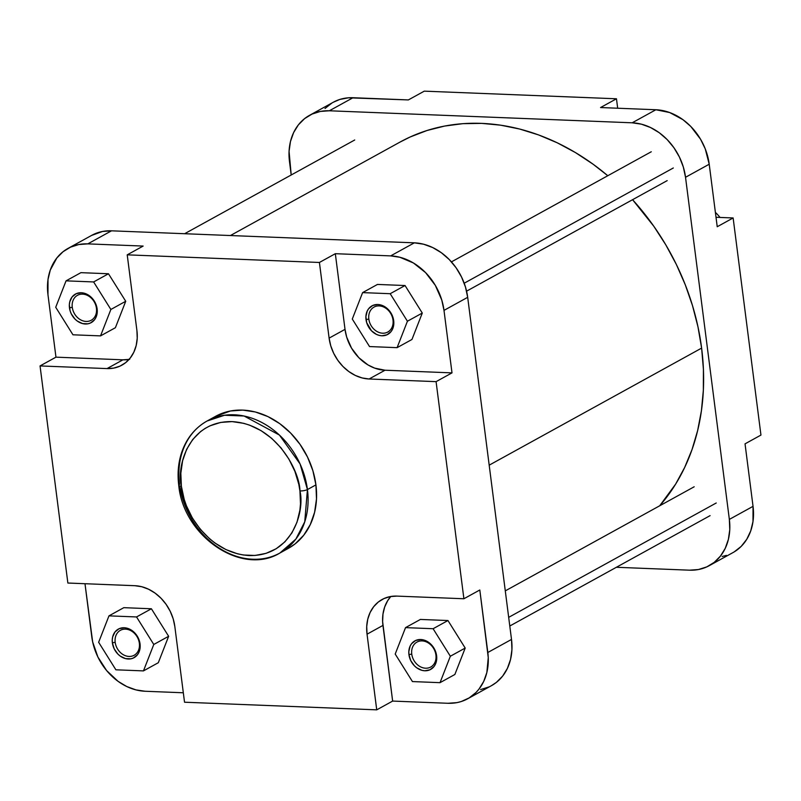 <?xml version="1.0" encoding="UTF-8"?>
<svg xmlns="http://www.w3.org/2000/svg" width="801" height="801" viewBox="0 0 801 801"><rect width="100%" height="100%" fill="white"/><g stroke="black" fill="none" stroke-linecap="round" stroke-linejoin="round"><path stroke-width="1.2" d="M179.754 486.027A75.384 60.966 61.1 0 0 279.869 553.04C241.702 576.35 183.329 536.149 178.753 485.366A5.497 1.422 -7.3 0 0 181.366 486.227C176.48 466.542 188.315 420.775 232.08 421.606C276.075 424.26 299.824 471.439 299.944 490.933C304.841 510.617 293.006 556.385 249.241 555.554C205.236 552.9 181.497 505.721 181.366 486.227A5.497 1.422 172.7 0 1 178.753 485.376A5.497 1.422 172.7 0 1 179.534 484.485A75.384 60.966 61.1 0 1 207.109 420.996A75.384 60.966 61.1 0 1 307.434 489.561A5.497 1.422 172.7 0 1 299.944 490.933L300.485 503.949L299.884 510.277L296.991 522.222L291.934 532.885L284.906 541.846L276.175 548.755L266.082 553.351L255.008 555.463L243.384 555.003L237.507 553.811L225.892 549.556L214.848 542.958L209.682 538.863L200.27 529.251L192.41 518.077L186.413 505.771L184.18 499.333L181.366 486.227L180.836 473.201L182.598 460.775L186.593 449.411L192.671 439.559L200.58 431.579L205.146 428.405L210.042 425.802L220.675 422.427L232.08 421.606L243.814 423.349L249.662 425.171L261.036 430.618L271.639 438.297L281.051 447.909L288.901 459.083L294.908 471.389L298.823 484.355L299.944 490.933A5.497 1.422 -7.3 0 0 307.434 489.561A75.384 60.966 61.1 0 1 279.869 553.04L295.849 539.123L304.75 521.821L307.434 489.561L315.924 484.885L307.434 489.561L300.085 463.959L279.449 435.083L244.085 416.009L224.52 415.248L207.109 420.996L215.589 416.32A75.384 60.966 -118.9 0 1 315.924 484.885L312.891 470.738L307.514 457.041L300.005 444.325L290.653 433.061L279.809 423.689L267.894 416.57L255.379 411.984L242.723 410.102L230.418 410.993L215.359 416.45M435.924 655.048A14.248 11.524 -118.9 0 0 422.087 640.91A14.248 11.524 -118.9 0 0 411.754 654.087L408.941 654.597A16.31 13.186 61.1 0 1 420.775 639.518A16.31 13.186 61.1 0 1 436.605 655.699L435.924 655.048A14.248 11.524 61.1 0 1 430.708 667.043A14.248 11.524 61.1 0 1 411.754 654.087A14.248 11.524 61.1 0 1 416.961 642.082A14.248 11.524 61.1 0 1 435.924 655.048L436.605 655.699L436.735 658.732L435.384 664.289L433.972 666.582L429.917 669.796L424.78 670.777L422.037 670.367L416.75 667.834L414.407 665.811L410.763 660.625L408.941 654.597L408.82 651.563L410.162 646.007L411.574 643.714L415.629 640.5L420.775 639.518L426.222 640.92L428.795 642.462L431.138 644.485L434.783 649.671L436.605 655.699A16.31 13.186 61.1 0 1 424.78 670.777A16.31 13.186 61.1 0 1 408.941 654.597L411.754 654.087A14.248 11.524 -118.9 0 0 425.581 668.214A14.248 11.524 -118.9 0 0 435.924 655.048M139.354 643.273A14.248 11.524 -118.9 0 0 125.527 629.145A14.248 11.524 -118.9 0 0 115.184 642.312L112.38 642.833A16.31 13.186 61.1 0 1 124.215 627.754A16.31 13.186 61.1 0 1 140.045 643.924L139.354 643.273A14.248 11.524 61.1 0 1 134.147 655.268A14.248 11.524 61.1 0 1 115.184 642.312A14.248 11.524 61.1 0 1 120.4 630.317A14.248 11.524 61.1 0 1 139.354 643.273L140.045 643.924L140.165 646.968L138.823 652.515L137.412 654.817L133.356 658.022L130.873 658.812L125.477 658.592L120.19 656.069L117.847 654.037L114.203 648.85L112.38 642.833L112.26 639.789L112.671 636.895L115.014 631.939L119.069 628.735L124.215 627.754L126.948 628.164L132.235 630.687L136.601 635.153L138.223 637.906L140.045 643.924A16.31 13.186 61.1 0 1 128.21 659.003A16.31 13.186 61.1 0 1 112.38 642.833L115.184 642.312A14.248 11.524 -118.9 0 0 129.021 656.45A14.248 11.524 -118.9 0 0 139.354 643.273M96.44 308.265A14.248 11.524 -118.9 0 0 82.613 294.137A14.248 11.524 -118.9 0 0 72.27 307.304L69.467 307.824A16.31 13.186 61.1 0 1 81.291 292.745A16.31 13.186 61.1 0 1 97.131 308.916L96.44 308.265A14.248 11.524 61.1 0 1 91.234 320.26A14.248 11.524 61.1 0 1 72.27 307.304A14.248 11.524 61.1 0 1 77.487 295.309A14.248 11.524 61.1 0 1 96.44 308.265L97.131 308.916L97.251 311.959L95.91 317.506L94.498 319.809L90.443 323.013L87.96 323.804L82.563 323.584L77.276 321.061L74.934 319.028L71.279 313.842L70.118 310.878L69.337 304.78L69.747 301.887L72.1 296.931L76.155 293.727L81.291 292.745L84.035 293.156L89.322 295.679L93.687 300.145L95.309 302.898L97.131 308.916A16.31 13.186 61.1 0 1 85.296 323.994A16.31 13.186 61.1 0 1 69.467 307.824L72.27 307.304A14.248 11.524 -118.9 0 0 86.108 321.441A14.248 11.524 -118.9 0 0 96.44 308.265M393.001 320.03A14.248 11.524 -118.9 0 0 379.173 305.902A14.248 11.524 -118.9 0 0 368.83 319.078L366.027 319.589A16.31 13.186 61.1 0 1 377.852 304.51A16.31 13.186 61.1 0 1 393.691 320.69L393.001 320.03A14.248 11.524 61.1 0 1 387.794 332.035A14.248 11.524 61.1 0 1 368.83 319.078A14.248 11.524 61.1 0 1 374.047 307.073A14.248 11.524 61.1 0 1 393.001 320.03L393.691 320.69L393.812 323.724L392.47 329.281L391.058 331.574L387.003 334.788L381.857 335.769L379.123 335.359L376.41 334.367L371.494 330.803L366.678 322.653L365.897 316.555L367.248 310.998L368.66 308.705L372.715 305.491L377.852 304.51L380.595 304.921L385.882 307.454L390.247 311.909L391.869 314.663L393.691 320.69A16.31 13.186 61.1 0 1 381.857 335.769A16.31 13.186 61.1 0 1 366.027 319.589L368.83 319.078A14.248 11.524 -118.9 0 0 382.668 333.206A14.248 11.524 -118.9 0 0 393.001 320.03M279.869 553.04L288.36 548.365A75.384 60.966 -118.9 0 0 315.924 484.885L316.495 498.923L314.593 512.33L310.287 524.585L303.739 535.218L295.199 543.819L288.14 548.485M491.273 685.776L496.41 682.372L502.638 676.114L507.403 668.364L510.547 659.433L511.929 649.671L511.509 639.438L467.684 297.321L443.994 310.377L452.004 372.876L385.021 370.222L374.658 368.12L367.949 364.906L358.828 357.677L351.529 348.135L346.683 337.081L345.021 329.361L335.329 253.697L390.658 255.889L399.879 257.261L413.416 262.978L425.581 272.62L435.313 285.346L441.782 300.075L443.994 310.377L452.004 372.876L436.084 381.646L463.899 598.758L396.926 596.104L390.197 596.585L383.939 598.577L378.362 601.982L373.697 606.677L370.112 612.495L367.759 619.183L366.718 626.512L367.038 634.192L376.73 709.846L184.53 702.217L174.838 626.562L173.186 618.833L170.243 611.343L166.137 604.395L161.031 598.237L155.104 593.12L148.596 589.236L141.757 586.732L134.838 585.701L67.865 583.038L40.05 365.927L107.024 368.59L113.742 368.1L120.01 366.117L125.587 362.703L130.253 358.007L133.837 352.2L136.19 345.501L137.231 338.172L136.911 330.503L127.219 254.838L319.419 262.468L329.111 338.122L330.763 345.852L333.707 353.341L337.812 360.29L342.918 366.447L348.846 371.564L355.354 375.449L362.192 377.962L369.111 378.993L436.084 381.646L463.899 598.758L479.809 589.987L488.26 657.641L486.848 672.49L483.714 681.421L478.938 689.17L475.994 692.505L469.136 697.931L461.206 701.546L456.93 702.627L447.969 703.278L392.64 701.075L382.618 621.556L382.988 614.017L384.69 606.978L387.674 600.69L390.808 596.475A41.191 33.312 -118.9 0 0 382.948 625.421L392.64 701.075L447.969 703.278A54.929 44.425 61.1 0 0 467.734 698.742A54.929 44.425 61.1 0 0 487.819 652.495L511.509 639.438L467.684 297.321L465.471 287.018L461.556 277.036L456.089 267.764L449.271 259.564L441.371 252.736L432.69 247.549L423.569 244.205L414.347 242.833L111.499 230.818L102.538 231.469L91.564 235.444M411.954 339.474L422.287 313.051L405.046 285.526L377.471 284.435L405.046 285.526L390.187 293.707L362.613 292.615L352.29 319.048L369.531 346.563L397.096 347.664L407.429 321.231L390.187 293.707L362.613 292.615L377.471 284.435L362.613 292.615L352.29 319.048L369.531 346.563L397.096 347.664L411.954 339.474L397.096 347.664L407.429 321.231L422.287 313.051L411.954 339.474M129.662 359.329L122.943 359.819L55.96 357.156L47.96 294.658L48.01 279.459L50.283 270.067L56.831 257.982L63.059 251.714L70.488 247.169L78.848 244.525L87.81 243.874L143.139 246.067L127.219 254.838L319.419 262.468L335.329 253.697L390.658 255.889L414.347 242.833L111.499 230.818L87.81 243.874L143.139 246.067L127.219 254.838L136.911 330.503A41.191 33.312 61.1 0 1 121.852 365.186A41.191 33.312 61.1 0 1 107.024 368.59L122.943 359.819A41.191 33.312 -118.9 0 0 129.051 359.439M115.394 327.709L125.727 301.276L108.475 273.762L80.911 272.66L108.475 273.762L93.627 281.942L66.052 280.851L55.72 307.274L72.961 334.798L100.536 335.889L110.868 309.466L93.627 281.942L66.052 280.851L80.911 272.66L66.052 280.851L55.72 307.274L72.961 334.798L100.536 335.889L115.394 327.709L100.536 335.889L110.868 309.466L125.727 301.276L115.394 327.709M183.319 692.775L145.121 691.253L135.9 689.881L126.778 686.537L118.097 681.361L106.633 670.587L97.912 657.06L92.666 641.941L84.986 583.719L91.785 636.775A54.929 44.425 61.1 0 0 145.121 691.253L183.319 692.775M158.308 662.717L168.641 636.284L151.399 608.77L123.825 607.669L151.399 608.77L136.54 616.95L108.966 615.859L98.643 642.282L115.885 669.806L143.459 670.898L153.782 644.475L136.54 616.95L108.966 615.859L123.825 607.669L108.966 615.859L98.643 642.282L115.885 669.806L143.459 670.898L158.308 662.717L143.459 670.898L153.782 644.475L168.641 636.284L158.308 662.717M454.868 674.482L465.201 648.059L447.959 620.535L420.385 619.443L447.959 620.535L433.101 628.725L405.536 627.624L395.203 654.057L412.445 681.571L440.019 682.672L450.342 656.239L433.101 628.725L405.536 627.624L420.385 619.443L405.536 627.624L395.203 654.057L412.445 681.571L440.019 682.672L454.868 674.482L440.019 682.672L450.342 656.239L465.201 648.059L454.868 674.482M480.62 689.571L488.98 686.918M68.045 248.4A54.929 44.425 61.1 0 1 87.81 243.874L111.499 230.818A54.929 44.425 -118.9 0 0 91.735 235.344L68.045 248.4A54.929 44.425 61.1 0 0 47.96 294.658L55.96 357.156L40.05 365.927L67.865 583.038L134.838 585.701A41.191 33.312 61.1 0 1 174.838 626.562L184.53 702.217L376.73 709.846L392.64 701.075L376.73 709.846L367.038 634.192L382.948 625.421L367.038 634.192A41.191 33.312 61.1 0 1 382.097 599.498A41.191 33.312 61.1 0 1 396.926 596.104L463.899 598.758L479.809 589.987L487.819 652.495L511.509 639.438A54.929 44.425 -118.9 0 1 491.424 685.686L467.734 698.742M414.347 242.833L390.658 255.889A54.929 44.425 61.1 0 1 443.994 310.377L467.684 297.321A54.929 44.425 -118.9 0 0 414.347 242.833M40.05 365.927L55.96 357.156L122.943 359.819L107.024 368.59L40.05 365.927M369.111 378.993L385.021 370.222L452.004 372.876L436.084 381.646L369.111 378.993A41.191 33.312 61.1 0 1 329.111 338.122L345.021 329.361A41.191 33.312 -118.9 0 0 385.021 370.222L369.111 378.993M319.419 262.468L335.329 253.697L345.021 329.361L329.111 338.122L319.419 262.468M465.201 648.059L450.342 656.239L433.101 628.725L447.959 620.535L465.201 648.059M168.641 636.284L153.782 644.475L136.54 616.95L151.399 608.77L168.641 636.284M125.727 301.276L110.868 309.466L93.627 281.942L108.475 273.762L125.727 301.276M422.287 313.051L407.429 321.231L390.187 293.707L405.046 285.526L422.287 313.051M701.616 348.105L489.191 465.161L701.616 348.105L697.961 326.788L692.495 305.602L685.266 284.755L676.344 264.44L665.811 244.866L653.766 226.202L632.57 199.699A226.563 183.239 -118.9 0 1 701.616 348.105A226.563 183.239 -118.9 0 1 659.714 505.771L675.633 484.114L684.675 467.444L692.034 449.551L697.631 430.618L701.406 410.803L703.348 390.317L703.418 369.351L701.616 348.105M230.418 235.534L400.079 142.047A226.563 183.239 -118.9 0 1 607.789 175.729L593.07 164.195L575.488 152.601L557.276 142.818L538.592 134.928L519.639 129.031L500.575 125.166L481.601 123.374L462.898 123.664L444.645 126.057L427.013 130.503L410.172 136.981L399.899 142.147M309.576 115.314L333.266 102.258A54.929 44.425 -118.9 0 1 353.031 97.722L329.341 110.778L632.189 122.803L655.879 109.747L600.55 107.544L616.47 98.783L424.27 91.154L408.36 99.925L353.031 97.722L329.341 110.778A54.929 44.425 61.1 0 0 309.576 115.314A54.929 44.425 61.1 0 0 289.491 161.562L291.204 174.988L289.071 151.329L290.453 141.567L293.597 132.636L298.362 124.886L304.59 118.628L312.02 114.082L320.38 111.429L329.341 110.778L632.189 122.803L641.411 124.175L650.532 127.519L659.213 132.696L667.113 139.524L673.921 147.734L679.398 156.996L683.313 166.978L685.526 177.281L709.215 164.225L717.225 226.733L709.215 164.225L705.25 148.866L700.535 139.194L690.802 126.468L682.903 119.639L669.696 112.551L655.879 109.747L600.55 107.544L616.47 98.783L617.681 108.225L616.47 98.783L424.27 91.154L408.36 99.925L348.495 97.802L339.794 99.454L333.226 102.278M331.864 103.069L325.006 108.495M722.152 556.475L726.427 555.393M734.357 551.779L741.225 546.352L746.742 539.313L750.717 530.933L752.99 521.541L753.04 506.342L745.04 443.844L753.04 506.342L729.351 519.398L729.771 529.631L728.379 539.403L725.245 548.325L720.469 556.074L714.252 562.342L706.812 566.878L698.462 569.531L689.501 570.182L616.38 567.278L689.501 570.182A54.929 44.425 61.1 0 0 709.265 565.656L732.955 552.6A54.929 44.425 -118.9 0 0 753.04 506.342L729.351 519.398L685.526 177.281L729.351 519.398A54.929 44.425 61.1 0 1 709.265 565.656M760.95 435.073L733.135 217.962L716.014 217.281L733.135 217.962L760.95 435.073L745.04 443.844L760.95 435.073M717.225 226.733L733.135 217.962L717.225 226.733M685.526 177.281L709.215 164.225A54.929 44.425 -118.9 0 0 655.879 109.747L632.189 122.803A54.929 44.425 61.1 0 1 685.526 177.281M719.999 217.441A32.951 26.653 -118.9 0 0 715.393 212.415A32.951 26.653 61.1 0 1 719.999 217.441M673.321 167.98L464.2 283.214L673.321 167.98M716.234 502.988L508.685 617.351L716.234 502.988M178.753 485.366C177.341 474.172 178.192 463.569 181.306 453.566C186.042 438.938 194.643 428.084 207.109 420.996M667.183 180.625L466.582 291.163M651.273 151.759L451.434 261.887M354.713 139.995L184.62 233.722M710.097 515.634L509.796 626.012M694.187 486.778L505.291 590.868"/></g></svg>
